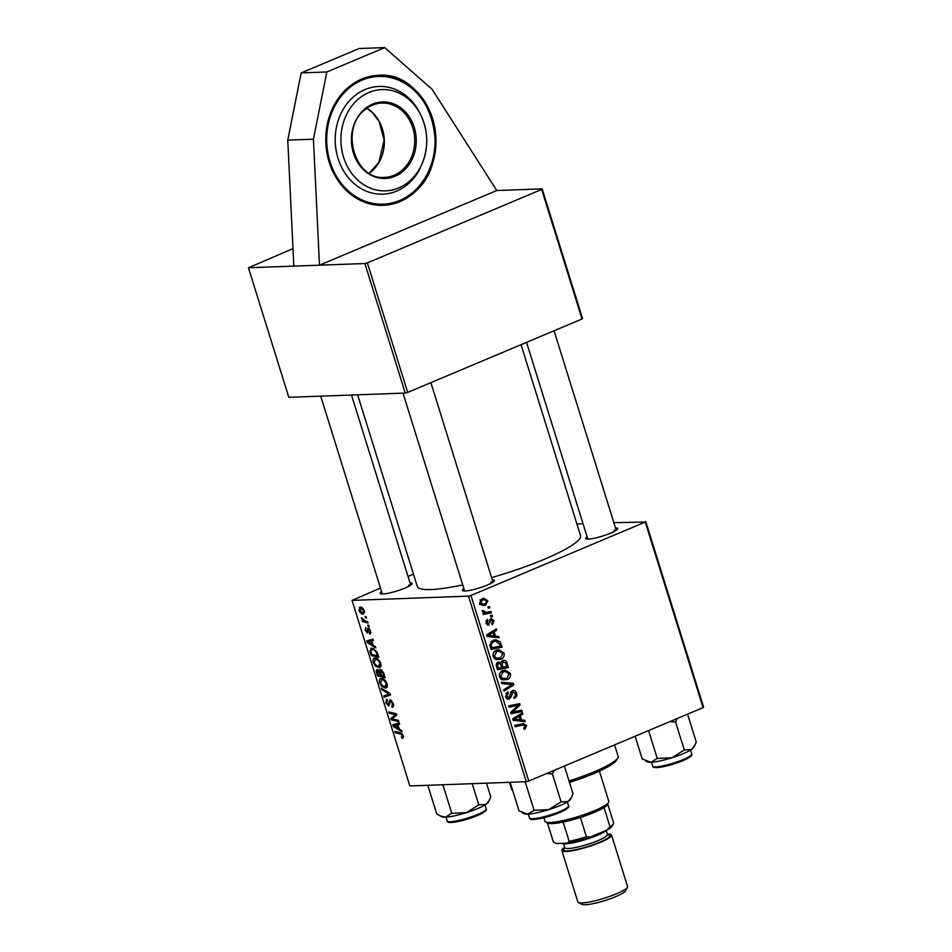 <?xml version="1.0" encoding="UTF-8"?>
<svg xmlns="http://www.w3.org/2000/svg" width="952" height="952" viewBox="0 0 952 952"><rect width="100%" height="100%" fill="white"/><g stroke="black" fill="none" stroke-linecap="round" stroke-linejoin="round"><path stroke-width="1.43" d="M432.565 118.536A65.033 55.097 87.9 0 0 378.503 75.327A65.033 55.097 87.9 0 0 329.166 162.09A65.033 55.097 87.9 0 0 383.228 205.311A65.033 55.097 87.9 0 0 432.565 118.536M615.468 527.884A16.72 2.713 162.7 0 1 617.527 529.014A16.72 2.713 162.7 0 1 605.401 535.119A16.72 2.713 162.7 0 1 588.36 539.094A16.72 2.713 162.7 0 1 586.027 538.82A16.72 2.713 162.7 0 1 587.087 536.726M492.279 579.768A16.72 2.713 162.7 0 1 494.338 580.898A16.72 2.713 162.7 0 1 482.212 587.003A16.72 2.713 162.7 0 1 465.159 590.978A16.72 2.713 162.7 0 1 462.839 590.716A16.72 2.713 162.7 0 1 463.886 588.61M409.979 582.767A16.72 2.713 162.7 0 1 412.037 583.897A16.72 2.713 162.7 0 1 399.911 590.002A16.72 2.713 162.7 0 1 382.859 593.977A16.72 2.713 162.7 0 1 380.538 593.715A16.72 2.713 162.7 0 1 381.585 591.608M521.065 344.672L580.518 535.512A85.478 13.887 162.7 0 1 491.601 577.614M462.731 584.897A85.478 13.887 162.7 0 1 430.947 589.55A85.478 13.887 162.7 0 1 417.285 586.349L357.631 394.806M293.847 266.12L248.448 267.762L288.801 397.317L405.243 393.069L364.89 263.525L319.503 265.18L496.765 190.519L432.041 89.214L384.727 47.6L326.845 71.983L313.422 139.182L319.503 265.18L293.847 266.12L287.766 140.111L313.422 139.182M248.448 267.762L293.002 248.627M468.491 596.142L470.954 595.488L528.753 781.057L526.289 781.711L468.491 596.142L352.05 600.391L380.479 588.027M408.003 576.436L413.477 574.127M470.954 595.488L645.266 522.065L613.838 522.648M583.052 523.767L576.924 523.993M645.753 521.482L703.552 707.05L703.064 707.633L645.266 522.065M495.457 636.103L498.741 636.424L499.169 637.804L487.067 636.46L486.579 634.901L496.397 628.867L496.789 630.153L494.1 631.747L495.457 636.103L491.506 636.245L498.741 636.424M502.596 660.474C504.548 659.819 505.988 660.545 506.916 662.64L508.439 667.554L497.456 669.839L496.123 664.924L497.944 662.259L500.99 662.878L503.679 660.224M497.944 662.259L499.062 661.997M522.803 723.687L526.635 725.46L525.135 728.934L524.159 729.22L523.624 727.994L525.397 725.888L522.934 725.043L515.151 726.65L514.746 725.364L523.862 723.556M518.983 725.186L524.016 724.877L514.961 726.019M515.008 711.537L521.72 710.192L522.124 711.477L511.129 713.738L510.712 712.393L518.4 705.194L509.094 707.181L508.689 705.896L519.673 703.611L520.09 704.956L512.426 712.167L515.008 711.537M512.331 690.581C514.342 689.998 515.746 690.843 516.567 693.139C517.245 695.757 516.472 697.518 514.247 698.411L513.723 697.197L515.151 696.221L515.329 693.568L512.819 691.807L511.295 696.578L509.487 698.982C507.666 699.565 506.393 698.804 505.679 696.709L507.785 691.771L508.285 692.996L506.892 696.233L509.022 697.733L510.189 694.222L512.331 690.581L513.354 690.343M510.831 691.783L513.366 691.688L510.76 691.89M507.523 699.054L508.463 699.22M506.226 697.935L509.022 697.733M501.323 682.263L513.33 683.25L513.842 684.881L504.084 691.116L503.679 689.831L512.045 684.488L501.752 683.631L501.323 682.263M502.775 670.66L505.274 670.089L510.439 673.469C510.879 676.479 509.832 678.514 507.273 679.561L502.18 679.811L499.479 676.836C499.026 673.742 500.121 671.684 502.775 670.66M528.753 781.057L703.064 707.633M481.926 598.796L483.973 598.308L487.805 600.807L485.758 605.103L483.521 605.627L479.701 603.092L481.926 598.796L483.188 599.724M521.577 719.974L524.873 720.295L525.302 721.676L513.188 720.331L512.7 718.772L522.517 712.739L522.922 714.024L520.22 715.618L521.577 719.974L517.626 720.117L524.873 720.295M496.42 650.287L498.931 649.716L504.096 653.108C504.536 656.106 503.489 658.141 500.93 659.189L495.837 659.438L493.136 656.463C492.684 653.369 493.779 651.311 496.42 650.287M500.109 641.696L502.097 647.182L491.113 649.466L489.804 644.79L493.065 640.363L495.611 639.768L500.109 641.696L498.229 641.755M487.472 625.048L488.947 625L485.972 623.227L487.353 619.371L487.888 620.585L486.936 622.894L488.388 623.798L490.887 618.598L493.993 620.692L492.398 624.798L491.732 623.643L493.041 621.025L491.363 619.835L488.186 625.167M489.709 619.823L491.732 619.752L489.685 619.895M486.27 623.929L488.388 623.798M490.887 618.598L491.565 618.443M490.566 615.516L492.136 615.194L492.529 616.468L490.97 616.825L490.566 615.516M487.888 606.924L489.459 606.602L489.852 607.876L488.293 608.233L487.888 606.924M487.781 612.124L490.982 611.505L491.387 612.802L483.402 614.457L482.997 613.171L484.651 612.838L482.319 611.481L482.319 610.506L486.02 612.35L487.781 612.124M367.662 621.68L368.067 622.977L362.569 621.656L362.177 620.359L363.307 620.644L361.451 617.753L365.449 621.109L367.662 621.68M368.817 625.369L369.209 626.642L368.138 626.404L367.734 625.107L368.817 625.369M377.647 653.726L378.777 657.356L371.22 655.535L369.876 650.918L371.768 648.11L376.873 651.763L377.647 653.726M370.899 648.288L371.768 648.11M380.729 663.33C381.312 666.162 380.752 667.602 379.051 667.649L375.469 666.079L373.291 662.473C372.684 659.558 373.279 658.118 375.052 658.129C377.242 658.034 379.134 659.76 380.729 663.33M374.172 658.32L375.052 658.129M387.071 683.703C387.666 686.535 387.107 687.975 385.393 688.022L381.812 686.452L379.634 682.846C379.039 679.93 379.622 678.478 381.395 678.502C383.585 678.407 385.477 680.133 387.071 683.703M380.514 678.681L381.395 678.502M393.2 703.373C393.926 705.944 393.533 707.241 392.045 707.253L392.367 703.314L390.439 700.874L388.725 706.087L385.834 702.719L386.714 699.066L387.333 700.339L386.655 702.731L388.285 704.813L389.975 699.601L393.2 703.373M391.784 705.979L393.581 705.158M391.558 700.398L389.927 701.219M388.285 704.813L389.82 703.861M402.006 736.991L402.434 735.634L400.613 734.016L395.258 732.719L394.866 731.433L400.399 732.766L403.267 735.694L402.517 738.252L401.863 738.169L401.375 736.896L403.446 736.432M352.05 600.391L409.848 785.947L526.289 781.711M401.542 730.458L401.97 731.838L393.295 726.4L392.807 724.841L399.197 722.913L399.59 724.198L397.841 724.674L399.197 729.03L401.542 730.458M398.4 720.366L398.805 721.652L391.236 719.807L390.82 718.462L395.592 714.75L389.201 713.25L388.797 711.965L396.353 713.786L396.77 715.13L392.022 718.867L398.4 720.366M390.011 693.425L390.522 695.055L384.192 697.185L383.799 695.9L389.213 694.079L381.859 689.7L381.431 688.332L390.011 693.425M383.596 672.814L385.12 677.729L377.563 675.908L376.171 671.065L377.218 669.327L379.432 670.946L380.348 669.375L383.596 672.814M375.421 646.598L375.85 647.967L367.175 642.529L366.687 640.97L373.077 639.042L373.47 640.327L371.72 640.803L373.065 645.158L375.421 646.598M369.293 632.747L369.983 630.878L368.698 629.236L367.46 632.985L365.199 630.367L365.818 627.404L365.842 630.402L366.948 631.712L368.245 627.963L370.625 630.914L369.781 634.02L369.293 632.747L370.911 632.164M369.614 628.844L368.341 629.51M366.948 631.712L368.245 631.176M368.793 628.106L367.531 628.641L368.245 627.963M366.139 616.777L366.532 618.05L365.461 617.812L365.056 616.515L366.139 616.777M364.438 611.029L363.378 614.135C361.665 614.326 360.177 613.017 358.928 610.22L360.094 607.174C361.76 607.031 363.2 608.316 364.438 611.029M359.499 607.293L360.094 607.174M364.89 263.525L367.353 262.871L407.706 392.414L582.017 318.991L541.664 189.448L542.152 188.865L496.765 190.519M542.152 188.865L582.505 318.408L582.017 318.991M367.353 262.871L541.664 189.448M407.706 392.414L405.243 393.069M615.944 530.442A14.863 2.416 -17.3 0 0 614.016 530.264M492.743 582.338A14.863 2.416 -17.3 0 0 490.815 582.16M410.443 585.325A14.863 2.416 -17.3 0 0 408.515 585.147M394.295 725.983L393.295 726.4M399.519 723.972L397.841 724.674M395.592 726.745L398.174 728.363L397.091 724.888L393.866 725.769L395.592 726.745M398.888 728.054L398.174 728.363M399.364 723.461L393.866 725.769M399.495 723.865L397.091 724.888M403.469 737.491L401.863 738.169M403.148 735.337L402.434 735.634M397.067 731.957L395.258 732.719M393.069 719.034L391.236 719.807M394.806 716.785L390.82 718.462M396.532 714.357L395.592 714.75M395.485 713.572L393.64 714.357M391.01 712.489L389.201 713.25M393.081 703.016L392.367 703.314M386.56 702.409L385.834 702.719M390.38 694.603L384.192 697.185M390.106 694.698L389.832 693.818M390.094 693.699L389.213 694.079M382.966 689.236L381.859 689.7M382.775 686.047L381.812 686.452M380.372 682.536L379.634 682.846M383.466 679.05L381.716 679.776L380.455 682.858L382.038 685.428L385.036 686.737L387.369 685.88M386.952 683.334L386.238 683.643C384.917 680.93 383.418 679.645 381.716 679.776L383.323 678.978M385.036 686.737L386.238 683.643M379.372 675.146L377.563 675.908M378.706 670.006L376.171 671.065M381.764 669.958L379.432 670.946M378.813 670.101L377.647 670.589L378.051 674.825L380.407 675.396L378.825 671.267L377.408 670.636L378.777 670.065M381.121 675.087L380.407 675.396M381.823 670.006L378.825 671.267M381.954 670.125L380.717 670.648L381.288 675.611L383.834 676.229L382.668 672.576L380.467 670.696L381.907 670.077M384.56 675.92L383.834 676.229M383.394 672.279L382.668 672.576M376.421 665.674L375.469 666.079M374.029 662.176L373.291 662.473M377.111 658.677L375.374 659.415L374.112 662.497L375.695 665.055L378.682 666.376L381.026 665.507M380.61 662.961L379.896 663.27C378.575 660.557 377.075 659.272 375.374 659.415L376.98 658.606M378.682 666.376L379.896 663.27M368.174 642.112L367.175 642.529M373.398 640.101L371.72 640.803M369.471 642.874L372.042 644.492L370.959 641.017L367.746 641.898L369.471 642.874M372.767 644.183L372.042 644.492M373.243 639.589L367.746 641.898M373.374 640.006L370.959 641.017M373.017 654.774L371.22 655.535M370.745 650.549L369.876 650.918M373.874 648.657L370.745 651.001L371.708 654.464L377.492 655.857L376.98 654.214C375.754 650.847 374.136 649.24 372.125 649.383L373.708 648.574M378.218 655.547L377.492 655.857M377.706 653.917L376.98 654.214M370.661 633.651L369.781 634.02M369.019 626.035L368.138 626.404M366.341 617.443L365.461 617.812M364.545 620.823L362.569 621.656M362.391 618.264L361.534 618.621M362.081 607.781L360.487 608.447L359.57 610.256L362.902 612.862L364.675 612.231M364.366 610.815L359.999 608.542L361.974 607.709M362.902 612.862L363.807 611.041M486.71 600.843L487.805 600.807M483.188 604.306L481.807 605.246L485.758 605.103M480.665 602.747L483.426 604.294L485.246 603.877L486.865 601.188L484.009 599.689L482.319 600.069L480.665 602.747L479.618 602.783M480.129 600.141L482.319 600.069M509.058 673.528L510.439 673.469M504.81 678.824L503.334 679.704L507.273 679.561M503.334 679.704L502.62 679.978M503.263 670.47L505.119 671.493M500.407 678.562L506.928 678.276L509.201 673.885L505.167 671.493L501.097 671.636M499.372 676.42L500.704 676.372L502.656 678.478M500.621 672.076L503.049 671.981L500.704 676.372M505.167 671.493L503.049 671.981M501.478 682.739L513.33 683.25M509.391 683.405L509.677 684.345M511.176 684.976L513.842 684.881M515.199 693.199L516.567 693.139M510.462 692.58L512.021 692.52M509.855 696.638L511.295 696.578M506.083 693.08L508.285 692.996M506.024 693.163L508.047 693.092M505.56 696.281L506.892 696.233M517.959 710.942L518.174 711.62L522.124 711.477M518.174 711.62L510.938 713.107M515.532 705.872L511.593 706.027L514.449 705.337L518.4 705.194M511.593 706.027L508.892 706.562M515.924 704.385L516.139 705.099L520.09 704.956M513.08 710.073L514.937 710.002M510.879 712.227L512.426 712.167M524.052 728.97L525.135 728.934M521.434 723.972L522.398 724.936M525.23 725.519L526.635 725.46M520.923 720.438L521.16 721.211M520.28 714.119L522.922 714.024M517.686 715.714L520.22 715.618M512.949 719.569L520.149 719.783L519.066 716.309L514.128 719.26L520.149 719.783M512.866 719.296L514.128 719.26M516.567 716.404L519.066 716.309M505.452 662.699L506.916 662.64M504.286 667.043L504.5 667.697L508.439 667.554M504.5 667.697L497.253 669.197M496.932 662.901L500.99 662.878M501.763 660.997L502.394 661.652M498.336 668.28L501.763 667.566L500.05 663.603L498.384 663.508L497.658 666.102L498.336 668.28L496.992 668.328M496.325 666.15L497.658 666.102M496.432 663.58L500.05 663.603M503.049 667.304L506.762 666.531L505.572 662.913L502.965 661.759L502.204 664.603L503.049 667.304L501.692 667.352M500.8 664.651L502.204 664.603M501.204 661.818L503.656 661.604L501.264 661.688M502.715 653.155L504.096 653.108M498.467 658.451L496.98 659.343L500.93 659.189M496.98 659.343L496.278 659.605M496.92 650.097L498.777 651.12M494.064 658.189L500.585 657.903L502.858 653.524L498.824 651.12L494.754 651.275M493.029 656.047L494.362 655.999L496.313 658.106M494.278 651.703L496.706 651.608L494.362 655.999M498.824 651.12L496.706 651.608M494.802 636.567L495.04 637.34M494.159 630.248L496.789 630.153M491.565 631.842L494.1 631.747M486.817 635.698L494.028 635.912L492.946 632.437L488.007 635.389L494.028 635.912M486.746 635.436L488.007 635.389M490.447 632.533L492.946 632.437M499.574 643.6L500.966 643.552M497.944 646.67L498.146 647.324L502.097 647.182M498.146 647.324L490.911 648.836M493.671 640.137L495.564 641.136M490.637 647.955L500.407 646.158L499.907 644.528L495.611 641.136L491.47 641.291M489.804 644.421L491.089 644.373L491.994 647.907M490.958 641.755L493.398 641.66L491.089 644.373M495.611 641.136L493.398 641.66M489.542 620.43L490.792 620.383M486.02 620.644L487.888 620.585M485.889 622.929L486.936 622.894M492.934 620.728L493.993 620.692M490.875 616.527L492.529 616.468M488.197 607.935L489.852 607.876M487.222 612.231L487.436 612.945L491.387 612.802M487.436 612.945L483.2 613.826M482.319 610.565L483.652 610.518M482.283 611.303L483.616 611.255M384.727 47.6L359.071 48.528L301.189 72.911L326.845 71.983M301.189 72.911L287.766 140.111M354.787 95.724A53.895 45.648 87.9 0 0 343.386 170.551A53.895 45.648 87.9 0 0 406.944 184.914A53.895 45.648 87.9 0 0 418.511 171.348C430.209 149.321 429.423 127.746 416.155 106.636A53.895 45.648 87.9 0 0 354.787 95.724M359.309 98.282A50.658 42.923 87.9 0 0 348.587 168.635A50.658 42.923 87.9 0 0 408.348 182.141A50.658 42.923 87.9 0 0 419.07 111.789A50.658 42.923 87.9 0 0 359.309 98.282M569.022 780.949A55.752 9.056 -17.3 0 0 594.476 771.679A55.752 9.056 -17.3 0 0 617.824 757.828L616.598 760.077A53.895 8.758 162.7 0 1 594.036 773.464A53.895 8.758 162.7 0 1 569.475 782.413M617.824 757.828A55.752 9.056 -17.3 0 0 618.098 756.186L614.587 744.904M509.463 782.33L511.652 789.339A55.752 9.056 -17.3 0 0 512.664 790.457M635.139 736.241L642.219 758.982L650.859 762.278A24.526 3.986 -17.3 0 0 671.886 757.768L657.261 758.435L650.859 762.278A24.526 3.986 -17.3 0 1 647.455 761.886L645.361 760.827M648.586 730.577L657.261 758.435M684.274 749.95L671.886 757.768A24.526 3.986 -17.3 0 0 691.378 749.557L684.274 749.95L675.599 722.08L677.146 718.546M669.994 721.557L675.599 722.08M687.582 714.155L696.257 742.013L694.639 745.666L691.378 749.557A24.526 3.986 -17.3 0 0 693.639 747.498L694.639 745.666M522.16 812.722L524.255 813.781A24.526 3.986 162.7 0 0 527.658 814.174A24.526 3.986 -17.3 0 0 536.785 812.829A24.526 3.986 -17.3 0 0 548.685 809.652L534.072 810.319L527.658 814.174L519.03 810.866L510.343 783.008L510.962 782.27M524.338 781.782L525.385 782.461L534.072 810.319M525.385 782.461L526.182 781.711M561.085 801.834L548.685 809.652A24.526 3.986 -17.3 0 0 568.189 801.441L561.085 801.834L552.398 773.976L553.957 770.442M546.805 773.452L552.398 773.976M564.381 766.051L573.056 793.897L571.45 797.55L568.189 801.441A24.526 3.986 -17.3 0 0 570.45 799.394L571.45 797.55M510.629 782.282L510.343 783.008M428.329 785.281L428.043 786.007L428.662 785.269M439.86 815.709L441.954 816.78A24.526 3.986 -17.3 0 0 445.357 817.173A24.526 3.986 -17.3 0 0 466.385 812.651A24.526 3.986 162.7 0 0 485.877 804.44A24.526 3.986 -17.3 0 0 488.15 802.393L489.149 800.549L485.877 804.44L478.785 804.833L466.385 812.651L451.772 813.317L445.357 817.173L439.729 815.65L436.73 813.865L428.043 786.007M486.484 783.163L490.756 796.895L489.149 800.549M472.192 783.686L478.785 804.833M442.037 784.781L443.085 785.459L451.772 813.317M443.085 785.459L443.882 784.71M608.637 802.31L607.424 804.559A31.595 5.129 162.7 0 1 604.032 807.51A31.595 5.129 162.7 0 1 580.399 817.459A31.595 5.129 162.7 0 1 563.156 822.064A31.595 5.129 162.7 0 1 552.303 823.599A31.595 5.129 162.7 0 1 547.924 823.099L545.639 821.933A33.451 5.438 -17.3 0 0 550.28 822.468A33.451 5.438 -17.3 0 0 584.385 814.531A33.451 5.438 -17.3 0 0 608.637 802.31A33.451 5.438 -17.3 0 0 608.804 801.322L599.403 771.12M543.866 817.768L544.937 821.219A33.451 5.438 -17.3 0 0 545.639 821.933M553.362 841.901A31.595 5.129 -17.3 0 1 553.255 841.675L547.388 822.826L553.362 841.901L556.313 843.567A29.726 4.831 162.7 0 1 556.194 843.508A29.726 4.831 162.7 0 1 556.146 843.484M556.194 843.508L567.297 843.163L569.153 841.33A31.595 5.129 -17.3 0 0 586.396 836.725L590.538 836.951A29.726 4.831 162.7 0 1 567.297 843.163M563.156 822.064L569.153 841.33M580.399 817.459L586.396 836.725M606.983 830.025L610.03 826.764A31.595 5.129 -17.3 0 0 613.421 823.825L612.196 826.074A29.726 4.831 162.7 0 1 606.983 830.025L590.538 836.951M604.032 807.51L610.03 826.764M613.421 823.825A31.595 5.129 -17.3 0 0 613.576 822.885L607.709 804.035M627.428 887.288L625.476 890.882A23.038 3.748 162.7 0 1 615.825 896.606A23.038 3.748 162.7 0 1 582.077 904.4L578.423 902.544A26.013 4.224 -17.3 0 0 616.539 893.749A26.013 4.224 -17.3 0 0 627.428 887.288A26.013 4.224 -17.3 0 0 627.558 886.514L611.529 835.047A26.013 4.224 -17.3 0 0 607.328 834.071M606.805 830.108A24.157 3.927 162.7 0 1 597.332 835.309A24.157 3.927 162.7 0 1 561.954 843.484L561.716 843.365M564.75 847.339A26.013 4.224 -17.3 0 0 561.847 850.517A26.013 4.224 -17.3 0 0 575.52 850.112A26.013 4.224 -17.3 0 0 600.498 842.282A26.013 4.224 -17.3 0 0 611.529 835.047M561.847 850.517L577.876 901.984A26.013 4.224 -17.3 0 0 578.423 902.544M399.447 723.722L395.485 725.388M401.887 733.468L400.613 734.016M396.758 715.083L392.902 716.701M396.591 714.547L394.449 715.452M389.844 701.648L388.797 702.088M388.63 692.604L387.488 693.092M377.313 672.469L376.587 672.766M380.479 673.016L379.753 673.326M383.811 673.528L383.097 673.837M373.327 639.851L369.364 641.517M370.994 652.179L370.268 652.477M368.245 630.164L367.436 630.51M510.129 694.793L511.569 694.734M512.926 719.51L516.555 719.379M514.068 717.939L516.603 717.844M486.805 635.638L490.435 635.508M487.936 634.068L490.482 633.972M490.066 646.111L491.422 646.063M489.316 621.942L490.458 621.906M381.883 103.09C375.885 103.351 370.387 105.458 365.413 109.421C339.471 127.758 354.62 180.678 384.584 177.37A37.164 31.487 87.9 0 0 401.22 170.991A37.164 31.487 87.9 0 0 413.073 128.782A37.164 31.487 87.9 0 0 381.883 103.09A37.164 31.487 87.9 0 0 365.497 109.278M402.351 171.884A38.282 32.428 -92.1 0 1 357.202 161.685A38.282 32.428 -92.1 0 1 365.306 108.528A38.282 32.428 -92.1 0 1 410.455 118.726A38.282 32.428 -92.1 0 1 402.351 171.884M366.901 108.29A37.164 31.487 -92.1 0 1 370.828 172.098A37.164 31.487 -92.1 0 1 369.269 173.276M349.931 87.417A63.927 54.157 87.9 0 0 336.401 176.18A63.927 54.157 87.9 0 0 411.8 193.22A63.927 54.157 87.9 0 0 425.33 104.446A63.927 54.157 87.9 0 0 349.931 87.417M411.752 194.16A65.033 55.097 -92.1 0 1 382.942 205.323M652.679 766.051A20.444 3.32 -17.3 0 0 652.691 766.098A20.444 3.32 -17.3 0 0 652.703 766.146A20.444 3.32 -17.3 0 0 673.338 763.147A20.444 3.32 -17.3 0 0 691.723 753.936A20.444 3.32 -17.3 0 0 691.699 753.901M690.973 755.305A19.326 3.142 162.7 0 1 673.659 764.004A19.326 3.142 162.7 0 1 654.095 766.86M568.522 805.832C569.498 806.201 568.522 807.474 565.607 809.652C559.336 813.151 551.16 816.078 541.069 818.423C528.051 820.553 532.18 819.006 530.288 818.97L529.49 817.994A20.444 3.32 -17.3 0 0 540.367 817.637A20.444 3.32 -17.3 0 0 568.522 805.832L567.332 801.989M567.785 807.201A19.326 3.142 162.7 0 1 541.164 818.375M447.178 820.933A20.444 3.32 -17.3 0 0 447.19 820.981A20.444 3.32 -17.3 0 0 447.214 821.029A20.444 3.32 -17.3 0 0 467.837 818.03A20.444 3.32 -17.3 0 0 486.222 808.831A20.444 3.32 -17.3 0 0 486.21 808.783M485.484 810.2A19.326 3.142 162.7 0 1 468.158 818.898A19.326 3.142 162.7 0 1 448.606 821.754M607.578 834.714A24.157 3.927 162.7 0 1 599.51 842.318A24.157 3.927 162.7 0 1 572.521 850.314A24.157 3.927 162.7 0 1 564.905 848.006M565.143 848.042L564.857 847.661A22.301 3.618 -17.3 0 0 576.567 847.316A22.301 3.618 -17.3 0 0 597.987 840.604A22.301 3.618 -17.3 0 0 607.435 834.404L607.4 834.88M392.105 705.92L393.592 705.289M390.225 700.91L391.522 700.363M368.567 629.26L369.602 628.82M367.175 631.664L368.245 631.212M483.426 604.294L479.475 604.437M484.009 599.689L480.058 599.831M504.596 678.836L500.645 678.978M499.086 663.342L496.504 663.437M498.253 658.463L494.302 658.606M486.02 612.35L483.283 612.457M369.221 173.252L378.908 162.316L384.132 140.182L379.134 121.547L372.589 112.8L366.853 108.326M382.644 205.334C393.343 204.87 403.101 201.134 411.918 194.101C457.281 161.864 431.101 69.889 377.908 75.339M554.076 330.76L616.218 530.252M526.551 342.363L587.824 539.094M651.489 762.254L652.739 766.241C652.572 766.812 652.858 769.978 673.623 764.039C694.722 756.745 691.914 754.519 691.723 753.936L690.521 750.093M464.635 590.99L403.017 393.152M493.017 582.148L430.887 382.656M529.49 817.994L528.3 814.138M320.717 396.151L382.335 593.988M351.502 395.032L410.717 585.147M485.032 804.976L486.222 808.831C486.412 809.402 489.221 811.628 468.122 818.922C447.369 824.86 447.071 821.695 447.25 821.124L446 817.137M606.245 830.596L607.435 834.404M563.667 843.853L564.857 847.661"/></g></svg>
